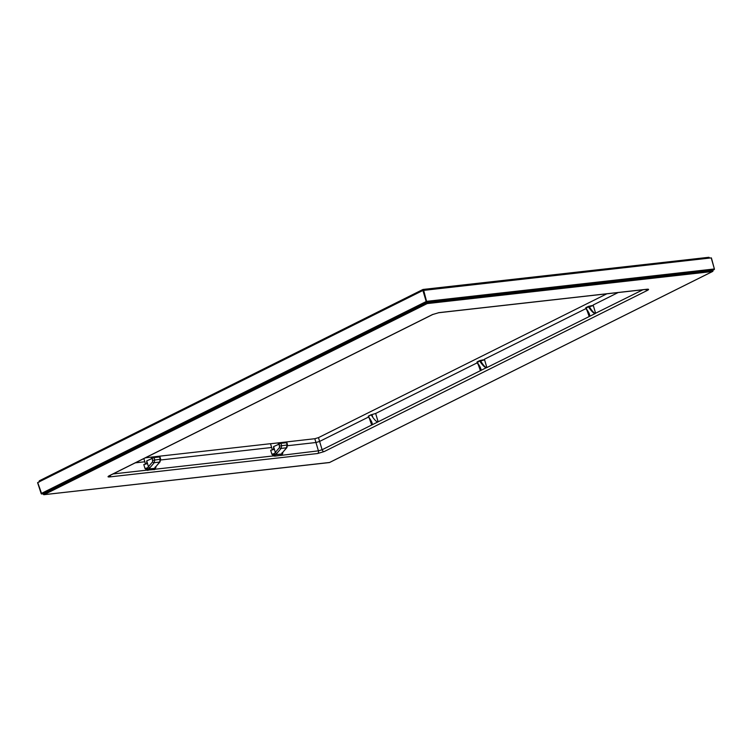 <?xml version="1.0" encoding="UTF-8"?>
<svg xmlns="http://www.w3.org/2000/svg" width="752" height="752" viewBox="0 0 752 752"><rect width="100%" height="100%" fill="white"/><g stroke="black" fill="none" stroke-linecap="round" stroke-linejoin="round"><path stroke-width="1.13" d="M606.845 293.816L318.481 437.626L322.1 449.752L318.425 450.843L274.865 456.126L273.587 455.891L271.848 454.189L274.311 453.616L274.8 454.744L271.848 454.189L270.682 450.279L273.596 449.508L273.587 446.613L275.317 452.413A1.354 0.827 40.6 0 0 276.896 453.334L281.116 448.408L281.586 445.475L280.947 443.304L273.587 446.613M270.513 443.755L314.815 438.717L318.481 437.626M272.384 449.912L270.494 443.699L151.312 457.113L151.725 458.382M145.305 457.846L151.312 457.113M155.824 466.663L154.818 468.242L155.166 467.02L155.965 467.227L154.856 469.464L146.715 470.169L144.967 468.468L143.801 464.548L146.725 463.787L146.715 460.882L148.435 466.682A1.354 0.827 40.6 0 0 150.024 467.612L154.245 462.677L154.715 459.754L154.075 457.583L146.715 460.882M647.049 289.229C648.967 289.078 649.07 289.473 647.359 290.413L324.225 451.557L317.617 453.522L109.566 476.928C107.649 477.069 107.545 476.674 109.266 475.743L432.391 314.599L439.008 312.635L647.049 289.229A2.171 1.523 83.6 0 1 646.682 289.332L647.021 289.238M439.008 312.635A2.171 1.523 83.6 0 1 438.642 312.747L438.642 312.747A2.171 1.523 83.6 0 1 438.322 312.729M477.238 362.558L477.116 361.891L477.238 362.558L479.663 360.979L480.537 360.913L481.195 361.891C483.884 365.998 485.773 367.86 486.845 367.455L378.143 421.806C376.996 422.154 375.22 420.669 372.804 417.351L371.986 414.568L375.652 413.478L477.238 362.821M371.986 414.568L371.262 415.038L372.804 417.351M483.207 359.841L479.936 360.565M591.956 305.613L588.684 306.337M282.169 452.742A1.354 0.799 41.3 0 0 282.545 452.563L286.888 447.619A1.354 0.799 41.3 0 1 286.512 447.797L281.116 448.408A1.354 0.827 40.6 0 1 279.537 447.487L274.311 453.616L275.279 454.763L281.38 454.076L286.512 447.797L287.048 444.864L286.597 443.003M286.512 442.674L280.947 443.304M155.288 467.02A1.354 0.799 41.3 0 0 155.673 466.832L155.194 467.556A1.354 1.354 0 0 1 154.95 468.092L154.451 468.411A1.354 0.949 -96.4 0 0 154.508 468.355L159.64 462.076L160.167 459.134L159.725 457.282M159.64 456.953L154.075 457.583M432.391 314.599A2.171 1.495 63.5 0 0 432.748 314.496L432.748 314.496A2.171 1.495 63.5 0 0 433.011 314.308M109.623 475.64L109.266 475.743A2.171 1.495 63.5 0 0 109.623 475.64L432.748 314.496L438.642 312.747L646.682 289.332M109.566 476.928A2.171 1.523 -96.4 0 0 110.478 475.208M271.735 447.487L160.693 459.98M278.184 442.834L278.597 444.103M314.815 438.717L315.943 442.514L287.565 445.71M143.82 458.579L144.854 461.766L135.275 462.847M281.727 455.186A1.354 0.902 -132.7 0 1 281.699 453.964L282.038 452.742L282.837 452.958L282.094 454.932A1.354 0.893 -145.2 0 1 281.831 453.823L281.821 453.823A1.354 1.354 0 0 0 282.066 453.287L282.545 452.563M145.512 464.191L144.854 461.766M274.32 454.669A1.354 0.658 -56.2 0 0 273.587 455.891L155.222 469.21A1.354 0.893 -145.2 0 1 154.959 468.101M282.696 452.384L281.831 453.823M317.617 453.522A2.171 1.523 -96.4 0 0 318.425 450.843L315.943 442.514L319.619 441.424L368.499 417.05M281.699 453.964L274.8 454.744A1.354 0.799 -63.2 0 0 274.048 456.05M274.865 456.126A1.354 0.949 -96.4 0 1 275.223 454.828A1.354 0.949 -96.4 0 0 275.279 454.763L276.896 453.334M280.966 455.439A1.354 0.949 -96.4 0 1 281.323 454.142A1.354 0.949 -96.4 0 0 281.38 454.076A1.354 1.175 12 0 0 282.066 453.306M324.225 451.557A2.171 1.495 -116.5 0 1 322.1 449.752L372.052 424.842L371.638 422.37L368.301 416.514L371.328 414.643M585.977 308.32L585.864 307.653L585.977 308.32L588.412 306.741L589.277 306.675L589.935 307.662L589.634 306.637L592.98 305.707L593.149 305.011L618.153 292.547M483.329 359.794L480.472 360.49L480.885 360.875L479.71 360.593L480.556 362.314L481.195 361.891L480.885 360.875L484.241 359.935L484.401 359.249L585.987 308.583M589.277 306.675L588.459 306.355L589.634 306.637L588.562 306.327L585.864 307.653L586.692 309.279M588.421 306.374L585.714 308.207L589.136 313.904L586.748 309.363C589.23 312.964 590.16 315.304 589.549 316.366L486.535 367.747C485.172 367.737 483.179 365.923 480.556 362.314M642.922 289.755L595.593 313.227C594.522 313.622 592.632 311.77 589.935 307.662L589.305 308.085C591.927 311.695 593.92 313.509 595.274 313.518L589.549 316.366M368.32 416.138L371.244 414.672L368.358 416.129L368.489 416.787M375.652 413.478L378.143 421.806L372.052 424.842C372.663 423.752 371.732 421.411 369.26 417.821M647.359 290.413A2.171 1.495 -116.5 0 1 645.658 289.454M589.136 313.904L589.154 316.442L586.739 309.608M479.635 360.631L477.116 361.891L478.009 363.592C480.49 367.202 481.421 369.533 480.801 370.604M480.378 360.518L476.965 362.445L480.387 368.142L477.943 363.517M480.387 368.142L480.406 370.67L477.99 363.836M480.537 360.913L479.663 360.979M588.412 306.741L589.305 308.085M147.448 468.947L144.967 468.468L147.43 467.885L147.928 469.013L147.448 468.947A1.354 0.658 -56.2 0 0 146.715 470.169L112.988 473.957M154.094 469.709A1.354 0.949 -96.4 0 1 154.451 468.411L147.928 469.013A1.354 0.799 -63.2 0 0 147.166 470.329M147.994 470.395A1.354 0.949 -96.4 0 1 148.351 469.098A1.354 0.949 -96.4 0 0 148.407 469.041L147.43 467.885L152.656 461.756A1.354 0.827 40.6 0 0 154.245 462.677L159.64 462.076A1.354 0.799 41.3 0 0 160.016 461.897L160.599 459.209L160.063 457.009M154.818 468.242A1.354 0.902 -132.7 0 0 154.856 469.464M150.024 467.612L148.407 469.041L154.508 468.355A1.354 1.175 12 0 0 155.185 467.584M278.447 444.178L278.033 442.909M151.575 458.457L151.161 457.188M329.226 462.574L329.32 462.583A0.545 0.545 0 0 0 329.508 462.527L712.633 271.463L712.746 270.814L427.409 302.915L427.202 303.592L426.666 303.131L43.541 494.205L43.983 494.694L329.414 462.555L712.539 271.491L427.202 303.592L44.077 494.666L329.583 462.471M712.84 270.56L712.915 270.833A0.545 0.545 0 0 1 712.633 271.463L712.67 270.541L426.666 303.131L427.409 302.915L427.521 301.966L426.055 302.398L426.591 302.859L43.456 493.932L43.983 494.694A0.545 0.545 0 0 1 43.409 494.318L43.325 494.045M42.986 493.735L43.456 493.932M711.392 257.917L714.4 269A0.545 0.545 0 0 1 714.118 269.63L712.84 270.269L714.4 269L711.223 257.889L422.906 290.469L37.732 482.558L41.736 493.97L43.155 493.801L41.294 493.481L426.205 301.524L422.906 290.469M37.6 482.671L41.163 493.594A0.545 0.545 0 0 0 41.736 493.97L426.741 301.984L714.033 269.658L714.231 268.981L426.939 301.308L426.205 301.524L426.741 301.984L423.649 290.244L422.868 290.488M422.831 289.558L39.358 481.224L422.765 290.018L709.174 257.795M709.305 258.105L423.583 290.075L422.906 289.501L422.84 290.291L39.461 481.694M423.188 289.454L708.732 257.306L709.221 257.936M279.537 447.487L279.105 443.849M279.753 446.021L287.471 444.93L286.935 442.731M592.078 305.556L589.126 306.28M595.593 313.227L593.149 305.011M369.241 418.065L371.657 424.899M486.845 367.455L484.401 359.249M152.656 461.756L152.233 458.128M152.882 460.299L160.599 459.209M146.856 463.711L145.427 463.871M273.728 449.433L272.299 449.593M712.868 269.865L427.521 301.966M426.055 302.398L42.92 493.472M286.888 447.619L287.471 444.93M371.638 422.361L368.301 416.147M155.673 466.832L160.016 461.897M709.39 257.955L709.305 257.682A0.545 0.545 0 0 0 708.732 257.306L423.094 289.445A0.545 0.545 0 0 0 422.906 289.501L39.508 480.707A0.545 0.545 0 0 0 39.226 481.336L39.179 482.088"/></g></svg>
